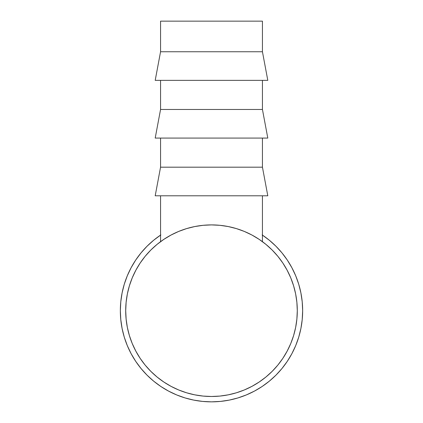 <?xml version="1.0" encoding="UTF-8"?>
<svg xmlns="http://www.w3.org/2000/svg" width="423" height="423" viewBox="0 0 423 423"><rect width="100%" height="100%" fill="white"/><g stroke="black" fill="none" stroke-linecap="round" stroke-linejoin="round"><path stroke-width="0.63" d="M262.44 235.103A91.151 91.151 0 0 1 302.651 310.699L302.212 301.763L300.901 292.912L298.728 284.235L295.714 275.812L298.728 284.235L295.714 275.812L291.891 267.727L287.291 260.055L291.891 267.727M160.856 234.902L153.671 240.232L147.045 246.239L141.039 252.869L135.709 260.055L131.109 267.727L135.709 260.055L131.109 267.727L127.286 275.812L124.272 284.235L127.286 275.812M298.728 337.157L295.714 345.58L298.728 337.157L300.901 328.481L302.212 319.629L302.651 310.699A91.151 91.151 0 0 1 211.5 401.85A91.151 91.151 0 0 1 120.349 310.699L120.788 319.629L122.099 328.481L124.272 337.157L127.286 345.58L124.272 337.157L127.286 345.58L131.109 353.665L135.709 361.337L131.109 353.665M135.709 361.337L141.039 368.523L147.045 375.153L153.671 381.16L160.856 386.49L168.528 391.085L160.856 386.49L168.528 391.085L176.618 394.913L185.041 397.927L176.618 394.913M185.041 397.927L193.718 400.1L202.564 401.411L211.5 401.85L220.436 401.411L229.282 400.1L237.959 397.927L246.382 394.913L237.959 397.927L246.382 394.913L254.472 391.085L262.144 386.49L254.472 391.085M262.144 386.49L269.329 381.16L275.955 375.153L281.961 368.523L287.291 361.337L291.891 353.665L287.291 361.337L291.891 353.665L295.714 345.58M259.146 239.355L265.924 244.378L272.163 250.035L277.816 256.269L282.834 263.032L287.159 270.255A85.79 85.79 0 0 1 211.5 396.488A85.79 85.79 0 0 1 135.846 270.239L140.166 263.032L145.184 256.269L150.837 250.035L157.076 244.378L163.854 239.355M140.135 263.08A85.79 85.79 0 0 1 163.886 239.333M171.04 235.045A85.79 85.79 0 0 1 173.753 233.655M249.242 233.655A85.79 85.79 0 0 1 251.96 235.045M259.114 239.333A85.79 85.79 0 0 1 282.865 263.08M124.272 284.235L122.099 292.912L120.788 301.763L120.349 310.699A91.151 91.151 0 0 1 160.56 235.103M262.144 234.902L269.329 240.232L275.955 246.239L281.961 252.869L287.291 260.055M158.165 377.898L163.838 382.027L157.076 377.015L150.837 371.362L145.184 365.123L140.166 358.36L135.841 351.138L132.24 343.529L129.401 335.603L127.355 327.434L126.123 319.106L125.71 310.699A85.79 85.79 0 0 1 211.5 224.904A85.79 85.79 0 0 1 297.29 310.699L297.11 305.083M282.046 261.874L278.249 256.798M264.835 243.495L262.44 241.665L262.44 195.796L262.44 241.665M261.049 240.661L260.483 240.264M259.981 239.915L259.23 239.407M162.501 240.275L161.956 240.661M160.56 241.665L160.56 195.796L160.56 241.665L157.605 243.949M144.301 257.364L140.166 263.032M135.841 270.255L132.24 277.863L129.401 285.795L127.355 293.959L126.123 302.286L125.71 310.699L125.89 316.309M140.954 359.524L144.751 364.594M278.699 364.029L282.834 358.36L277.816 365.123L272.163 371.362L265.924 377.015L259.162 382.027L251.944 386.358L244.33 389.958L236.404 392.793L228.235 394.839L219.907 396.076L211.5 396.488L217.11 396.303M260.325 381.239L265.395 377.443M160.56 21.15L160.56 51.754L262.44 51.754L262.44 21.15L160.56 21.15L262.44 21.15L262.44 51.754L160.56 51.754L155.199 80.359L267.801 80.359L262.44 51.754L267.801 80.359L155.199 80.359L160.56 51.754L160.56 21.15M160.56 80.359L160.56 109.472L262.44 109.472L262.44 80.359L262.44 109.472L160.56 109.472L155.199 138.078L267.801 138.078L262.44 109.472L267.801 138.078L155.199 138.078L160.56 109.472L160.56 80.359M160.56 138.078L160.56 167.185L262.44 167.185L262.44 138.078L262.44 167.185L160.56 167.185L155.199 195.796L267.801 195.796L262.44 167.185L267.801 195.796L155.199 195.796L160.56 167.185L160.56 138.078M201.908 395.949L202.363 396.002L201.908 395.949M260.15 240.031L258.437 238.884M256.898 237.9L258.226 238.746M254.329 236.362L255.793 237.224M250.844 234.458L253.774 236.045M172.33 234.368L172.88 234.088M169.232 236.039L172.156 234.458M164.753 238.757L166.102 237.9L164.759 238.757M162.834 240.047L164.552 238.889M171.939 234.569L170.458 235.357M253.525 235.902L252.008 235.072M163.838 239.365L171.056 235.035L178.67 231.434L186.543 228.616M186.596 228.6L194.765 226.554L203.093 225.316L211.5 224.904L219.907 225.316L228.235 226.554L236.404 228.6L244.33 231.434L251.944 235.035L259.162 239.365M287.159 270.255L290.76 277.863L293.599 285.795L295.645 293.959L296.877 302.286L297.29 310.699L296.877 319.106L295.645 327.434L293.599 335.603L290.76 343.529L287.159 351.138L282.834 358.36M211.5 396.488L203.093 396.076L194.765 394.839L186.596 392.793L178.67 389.958L171.056 386.358L163.838 382.027M252.875 385.85L251.955 386.352M244.594 389.847L244.055 390.069M260.653 381.012L258.908 382.202M253.62 385.438L252.933 385.818"/></g></svg>
